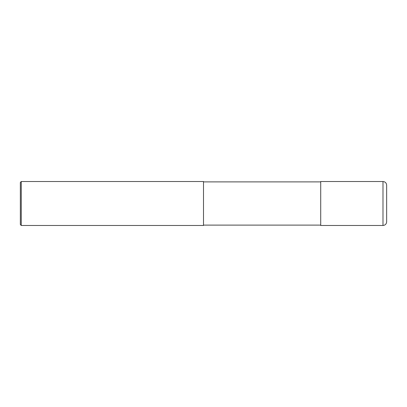 <?xml version="1.0" encoding="UTF-8"?>
<svg xmlns="http://www.w3.org/2000/svg" width="407" height="407" viewBox="0 0 407 407"><rect width="100%" height="100%" fill="white"/><g stroke="black" fill="none" stroke-linecap="round" stroke-linejoin="round"><path stroke-width="0.61" d="M382.987 181.522C385.21 181.741 386.431 182.962 386.65 185.185L386.65 221.815C386.431 224.038 385.21 225.259 382.987 225.478L320.716 225.478L320.716 181.522L382.987 181.522L382.987 225.478M320.716 181.888L203.5 181.888M21.266 181.522L203.5 181.522L203.5 225.478L21.266 225.478L20.35 224.562L20.35 182.438L21.266 181.522L21.266 225.478M320.716 225.112L203.5 225.112"/></g></svg>

